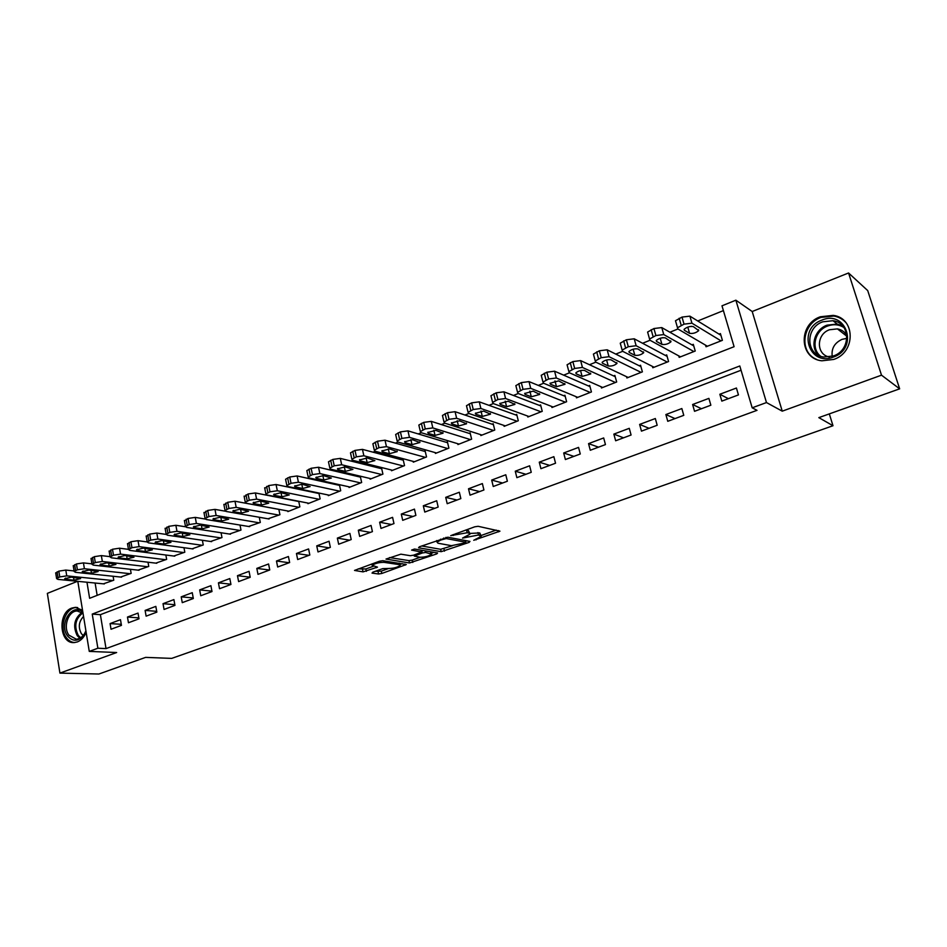 <?xml version="1.0" encoding="UTF-8"?>
<svg xmlns="http://www.w3.org/2000/svg" width="947" height="947" viewBox="0 0 947 947"><rect width="100%" height="100%" fill="white"/><g stroke="black" fill="none" stroke-linecap="round" stroke-linejoin="round"><path stroke-width="1.42" d="M473.76 540.275L499.957 531.16L478.105 526.295L474.684 526.828L450.748 535.635L467.191 532.735L469.037 533.102L469.949 534.191L462.515 538.109L478.507 534.996L481.171 536.404L473.76 540.275M82.543 610.282L75.358 607.358L71.854 608.069C57.424 612.745 59.377 643.924 74.115 642.587L77.323 641.936C81.229 640.373 84.153 637.13 86.13 632.229M833.739 359.434C855.981 352.296 855.472 317.979 833.218 315.375L820.327 316.772C798.061 324.324 799.15 358.688 821.878 360.807L833.739 359.434M372.716 572.213L372.041 573.101L378.563 573.989L381.807 573.468L406.31 564.53L382.766 560.695L379.404 561.228L354.521 570.425L363.056 571.87L377.498 567.135L372.183 565.359C375.036 563.358 378.966 562.352 383.973 562.34L399.279 564.637L400.179 565.466C397.361 567.431 393.49 568.425 388.578 568.46L382.754 568.626L372.716 572.213M741.051 370.241L100.382 614.674L106.028 648.6L97.872 648.233L89.267 651.394L77.808 581.34M899.65 388.838L881.503 375.166L848.559 272.985L867.712 290.587L899.65 388.838L818.835 417.627L832.993 425.736L171.703 658.39L145.625 657.384L98.902 674.015L59.921 673.104L116.647 652.53L89.267 651.394M848.559 272.985L752.202 311.516L782.246 411.164L881.503 375.166M782.246 411.164L766.478 402.558L752.178 407.814L739.796 365.98L92.238 614.094L97.872 648.233M106.028 648.6L757.008 410.335L752.178 407.814M441.195 551.675L469.061 542.406L469.972 541.424L447.848 537.209L419.379 546.798L418.574 547.78L441.195 551.675L440.651 549.296L452.358 545.768M436.768 553.9L409.506 562.968L385.997 559.073L400.853 554.173L410.3 555.7L413.626 555.167L421.664 552.065L411.59 550.089L414.514 549.035L437.597 552.965L436.768 553.9L436.508 552.776M77.524 581.304L47.35 593.378L59.921 673.104M318.606 492.985L317.849 493.28M328.183 494.997L328.325 495.648L340.719 490.759L339.417 484.722L338.387 485.136M348.898 486.805L349.052 487.48L361.647 482.508L360.31 476.436L359.256 476.85M369.957 478.472L370.111 479.17L382.919 474.127L381.546 468.007L380.481 468.434M391.36 469.996L391.525 470.742L404.535 465.604L403.138 459.449L402.049 459.875M413.117 461.378L413.294 462.16L426.529 456.939L425.085 450.736L423.984 451.174M435.241 452.619L435.431 453.435L448.89 448.12L447.41 441.882L446.286 442.332M457.732 443.705L457.934 444.557L471.63 439.159L470.114 432.874L468.966 433.335M480.614 434.637L480.839 435.537L494.76 430.045L493.198 423.711L492.038 424.173M503.899 425.404L504.124 426.351L518.293 420.764L516.695 414.395L515.511 414.869M527.574 416.017L527.822 417.011L542.24 411.329L540.607 404.914L539.399 405.387M551.675 406.452L551.947 407.506L566.614 401.729L564.933 395.266L563.702 395.751M576.19 396.71L576.486 397.835L591.425 391.951L589.685 385.441L588.442 385.938M601.144 386.79L601.463 387.986L616.675 381.996L614.887 375.438L613.62 375.947M626.547 376.681L626.902 377.96L642.386 371.863L640.551 365.258L639.261 365.779M652.412 366.382L652.803 367.756L668.57 361.541L666.688 354.9L665.362 355.421M678.75 355.883L679.177 357.362L695.228 351.029L693.299 344.341L691.961 344.874M721.827 401.114L738.447 394.911L736.423 388.021L719.838 394.26L721.827 401.114M694.542 411.306L710.854 405.209L708.889 398.379L692.612 404.499L694.542 411.306M667.765 421.308L683.77 415.331L681.852 408.548L665.871 414.549L667.765 421.308M641.462 431.134L657.182 425.262L655.324 418.527L639.627 424.422L641.462 431.134M615.645 440.769L631.081 435.004L629.27 428.328L613.857 434.117L615.645 440.769M590.289 450.251L605.453 444.581L603.677 437.952L588.549 443.634L590.289 450.251M565.383 459.544L580.274 453.992L578.558 447.398L563.69 452.986L565.383 459.544M540.915 468.682L555.546 463.225L553.865 456.679L539.269 462.172L540.915 468.682M516.873 477.667L531.243 472.304L529.622 465.806L515.263 471.204L516.873 477.667M493.245 486.498L507.379 481.218L505.781 474.767L491.682 480.07L493.245 486.498M470.032 495.163L483.917 489.978L482.366 483.574L468.505 488.782L470.032 495.163M447.197 503.697L460.846 498.596L459.342 492.239L445.717 497.353L447.197 503.697M424.765 512.078L438.177 507.059L436.709 500.75L423.321 505.781L424.765 512.078M402.7 520.317L415.887 515.393L414.455 509.119L401.291 514.067L402.7 520.317M380.99 528.426L393.976 523.573L392.579 517.346L379.629 522.211L380.99 528.426M359.647 536.393L372.42 531.622L371.058 525.443L358.321 530.225L359.647 536.393M338.659 544.241L351.207 539.541L349.893 533.398L337.357 538.109L338.659 544.241M318.003 551.947L330.349 547.342L329.071 541.234L316.736 545.874L318.003 551.947M297.678 559.547L309.835 555.001L308.58 548.94L296.447 553.498L297.678 559.547M277.672 567.016L289.64 562.542L288.421 556.516L276.477 561.015L277.672 567.016M257.986 574.367L269.765 569.964L268.569 563.986L256.815 568.401L257.986 574.367M238.62 581.6L250.209 577.279L249.049 571.325L237.472 575.681L238.62 581.6M219.538 588.726L230.95 584.465L229.813 578.558L218.426 582.843L219.538 588.726M200.764 595.746L211.998 591.544L210.897 585.684L199.675 589.898L200.764 595.746M182.262 602.647L193.33 598.516L192.253 592.692L181.208 596.847L182.262 602.647M164.056 609.454L174.946 605.382L173.905 599.593L163.026 603.677L164.056 609.454M146.11 616.154L156.847 612.141L155.829 606.388L145.116 610.424L146.11 616.154M128.449 622.759L139.02 618.805L138.025 613.088L127.466 617.053L128.449 622.759M120.482 619.681L110.089 623.588L111.036 629.258L121.453 625.363L120.482 619.681M723.401 310.604L697.738 320.974M677.91 328.988L669.896 332.231M650.021 340.257L642.587 343.264M622.664 351.313L615.787 354.095M595.817 362.168L589.484 364.725M569.478 372.81L563.666 375.154M543.625 383.251L538.31 385.405M518.246 393.514L513.428 395.455M493.34 403.576L488.983 405.34M468.872 413.46L464.977 415.035M444.853 423.167L441.385 424.576M421.249 432.708L418.219 433.939M398.071 442.083L395.444 443.137M375.284 451.281L373.059 452.181M352.9 460.325L351.053 461.071M330.894 469.227L329.426 469.819M309.267 477.963L308.154 478.413M288.006 486.557L287.237 486.865M95.102 583.032L97.162 595.355M705.574 345.17L706.036 346.768L722.395 340.328L720.407 333.581L719.045 334.125M318.902 493.044L320.133 498.88L307.941 503.686L307.811 503.058M298.707 501.259L299.868 506.858L287.876 511.593L287.746 510.989M278.844 509.332L279.933 514.718L268.001 518.79M259.277 517.263L260.307 522.448L248.576 526.473M240.017 525.064L240.988 530.071L229.446 534.037M221.053 532.735L221.977 537.565L210.601 541.483M202.374 540.287L203.25 544.939L192.052 548.822M183.978 547.709L184.807 552.208L173.786 556.031M165.855 555.025L166.648 559.369L155.793 563.145M148.004 562.21L148.75 566.424L138.073 570.141M130.426 569.289L131.136 573.373L120.612 577.043M113.095 576.261L113.77 580.215L103.401 583.837M832.993 425.736L829.312 413.886M86.97 582.239L89.622 598.303L734.091 346.697L721.981 305.822L735.866 300.187L766.478 402.558M752.202 311.516L735.866 300.187M100.382 614.674L92.238 614.094M719.838 394.26L728.373 398.675M692.612 404.499L701.443 408.725M665.871 414.549L675.01 418.598M639.627 424.422L649.05 428.293M613.857 434.117L623.552 437.822M588.549 443.634L598.504 447.173M563.69 452.986L573.894 456.371M539.269 462.172L549.71 465.403M515.263 471.204L525.94 474.281M491.682 480.07L502.573 483.006M468.505 488.782L479.608 491.588M445.717 497.353L457.022 500.028M423.321 505.781L434.815 508.314M401.291 514.067L412.975 516.47M379.629 522.211L391.49 524.496M358.321 530.225L370.36 532.392M337.357 538.109L349.561 540.169M316.736 545.874L329.094 547.804M296.447 553.498L308.959 555.333M276.477 561.015L289.131 562.731M256.815 568.401L269.611 570.023M237.472 575.681L250.186 577.173M218.426 582.843L230.902 584.204M199.675 589.898L211.915 591.129M181.208 596.847L193.224 597.959M163.026 603.677L174.828 604.695M145.116 610.424L156.705 611.324M127.466 617.053L138.854 617.87M110.089 623.588L121.275 624.322M846.014 322.738L846.026 322.738C842.818 319.175 838.746 316.937 833.834 316.049L821.037 317.423C802.073 323.933 798.913 352.106 816.385 359.315M480.981 535.588L479.727 532.936L480.307 535.363M469.878 533.433L479.727 532.936M469.748 533.339L468.457 530.651L469.037 533.102M465.462 530.154L468.457 530.651M480.969 535.552L496.228 530.107M421.664 545.969L440.651 549.296M465.569 541.045L466.409 540.749M465.072 542.903L465.699 542.229L446.238 538.559L440.757 540.05L437.029 542.146L438.011 543.235L451.435 545.673L465.072 542.903M433.939 552.338L431.453 553.226M420.101 557.286L412.241 560.091L412.774 562.447M389.537 557.57L408.974 560.612L412.241 560.091M419.888 557.25C424.824 557.238 428.754 556.22 431.678 554.184L425.629 552.456L422.303 552.989L414.301 556.078L419.888 557.25M422.409 550.373L421.758 550.586L422.303 552.989M358.191 568.887L365.85 568.969L373.355 566.259M375.332 571.278L381.298 571.136L388.732 568.484M399.954 564.471L402.25 563.654M720.904 335.274L689.901 316.144L682.006 317.091L675.495 320.725L675.779 321.885M707.397 346.235L677.78 328.905L677.507 327.757L684.03 324.146L691.937 323.187L721.022 340.861M689.227 326.679L691.641 326.324M684.314 330.243L689.57 333.332C692.944 333.817 695.998 332.906 698.72 330.621L693.334 326.608C689.925 326.099 686.859 327.011 684.101 329.343L684.314 330.243L684.077 329.39M821.889 320.133C846.464 309.48 858.965 348.437 833.49 357.019C808.785 367.128 796.983 328.775 821.889 320.133M833.467 355.942C851.258 350.201 850.808 322.749 832.969 320.713L822.742 321.814C804.926 327.816 805.767 355.303 823.902 357.031L833.467 355.942M832.235 356.356C831.229 348.591 834.496 342.921 842.049 339.346L846.902 338.351M829.43 356.995C816.006 354.734 816.101 334.22 829.513 329.745L837.432 328.893C841.682 329.686 844.831 331.912 846.867 335.569M839.385 329.367L838.415 329.663M85.928 631.057L84.378 634.301C78.767 641.581 73.156 642.137 67.545 635.946C58.264 623.99 72.801 601.665 82.898 612.508M83.04 613.372L77.24 611.004C68.362 610.637 62.715 627.163 68.953 635.188L76.257 639.189C79.548 638.988 82.306 637.142 84.543 633.65L85.905 630.856M83.194 635.508L81.371 633.638C78.056 627.328 78.779 621.587 83.549 616.438M77.713 607.607L76.624 607.572C65.603 607.11 58.584 627.589 66.314 637.568C68.61 640.717 71.439 642.374 74.825 642.539M693.749 345.892L661.787 327.579L653.927 328.538L647.606 332.054L647.937 333.214M680.502 356.841L649.891 340.186L649.559 339.038L655.892 335.546L663.764 334.575L693.891 351.562M662.308 337.759L663.007 337.665M656.508 341.441L661.941 344.412C665.315 344.874 668.31 343.986 670.961 341.76L665.35 337.878C661.953 337.404 658.923 338.292 656.259 340.541L656.508 341.441L656.259 340.541M667.09 356.344L634.218 338.801L626.381 339.772L620.249 343.169L620.557 344.294M654.105 367.247L622.522 351.242L622.155 350.106L628.299 346.72L636.135 345.738L667.244 362.062M629.222 352.426L634.833 355.291C638.195 355.717 641.155 354.853 643.711 352.698L637.899 348.934C634.502 348.484 631.519 349.348 628.938 351.538L629.222 352.426L628.962 351.491M640.93 366.607L607.157 349.81L599.368 350.781L593.414 354.083L593.71 355.161M628.181 377.462L595.675 362.097L595.261 360.961L601.227 357.682L609.039 356.699L641.083 372.372M602.458 363.21L608.223 365.956C611.584 366.359 614.496 365.518 616.982 363.423L610.969 359.789C607.583 359.363 604.636 360.203 602.138 362.322L602.458 363.21L602.197 362.239M615.23 376.693L580.618 360.606L572.852 361.588L567.075 364.784L567.36 365.838M602.73 387.489L569.325 372.739L568.875 371.615L574.663 368.442L582.441 367.448L615.396 382.493M576.19 373.793L582.109 376.421L590.75 373.958L584.536 370.431C581.162 370.028 578.262 370.857 575.835 372.905L576.19 373.793L575.918 372.775M590.005 386.613L554.575 371.2L546.845 372.195L541.234 375.296L541.495 376.302M577.729 397.349L543.471 383.192L542.974 382.067L548.609 378.989L556.339 377.995L590.17 392.437M550.396 384.174L556.481 386.707L564.992 384.293L558.6 380.872L550.018 383.298L550.396 384.174L550.124 383.133M565.217 396.367L529.006 381.605L521.312 382.6L515.855 385.607L516.103 386.589M553.155 407.032L518.092 393.455L517.559 392.342L523.016 389.347L530.722 388.341L565.383 402.215M525.088 394.378L531.303 396.793L539.707 394.437L533.137 391.135L524.674 393.502L525.088 394.378L524.816 393.289M540.867 405.955L503.911 391.821L496.24 392.816L490.937 395.739L491.173 396.675M529.018 416.538L493.174 403.517L492.594 402.416L497.909 399.516L505.58 398.509L541.033 411.803M500.241 404.381L506.598 406.713L514.884 404.405L508.137 401.208L499.779 403.517L500.241 404.381L499.957 403.268M516.944 415.378L479.265 401.848L471.63 402.854L466.48 405.683L466.693 406.583M505.307 425.89L468.718 413.413L468.078 412.312L473.251 409.506L480.887 408.488L517.109 421.237M475.832 414.218L482.319 416.443L490.499 414.182L483.597 411.093L475.335 413.354L475.832 414.218L475.548 413.07M493.434 424.647L455.069 411.696L447.469 412.703L442.45 415.449L442.651 416.325M481.987 435.075L444.688 423.12L444.013 422.042L449.044 419.308L456.643 418.29L493.6 430.506M451.861 423.877L458.466 426.008L466.551 423.794L459.484 420.799L451.328 423.025L451.861 423.877L451.577 422.705M470.328 433.762L431.287 421.368L423.735 422.374L418.846 425.049L419.048 425.89M459.07 444.107L421.084 432.661L420.373 431.583L425.262 428.932L432.826 427.914L470.481 439.609M428.304 433.359L435.04 435.395L443.03 433.229L435.798 430.34L427.748 432.519L428.304 433.359L428.032 432.163M447.611 442.723L407.944 430.861L400.415 431.879L395.657 434.472L395.846 435.289M436.543 452.997L397.894 442.024L397.136 440.971L401.907 438.402L409.435 437.36L447.765 448.57M405.174 442.675L412.028 444.628L419.912 442.509L412.537 439.716L404.582 441.847L405.174 442.675L404.89 441.468M425.274 451.541L385.003 440.201L377.498 441.219L372.881 443.741L373.047 444.522M414.384 461.722L375.119 451.234L374.314 450.192L378.954 447.694L386.459 446.653L425.416 457.377M382.434 451.837L389.395 453.708L397.195 451.624L389.667 448.925L381.819 451.009L382.434 451.837L382.162 450.606M403.315 460.218L362.452 449.375L354.995 450.405L350.485 452.844L350.65 453.601M392.603 470.316L352.722 460.289L351.882 459.248L356.403 456.821L363.873 455.779L403.446 466.031M360.097 460.834L367.164 462.621L374.87 460.585L367.199 457.969L359.434 460.017L360.097 460.834L359.824 459.591M381.712 468.741L340.304 458.384L332.87 459.413L328.479 461.805L328.633 462.515M371.177 478.756L330.716 469.179L329.84 468.161L334.244 465.794L341.678 464.752L381.842 474.554M338.126 469.676L345.3 471.393L352.911 469.381L345.122 466.871L337.44 468.883L338.126 469.676L337.854 468.422M360.464 477.134L318.523 467.25L311.125 468.28L306.84 470.6L306.982 471.286M350.094 487.066L309.089 477.927L308.166 476.921L312.451 474.613L319.861 473.571L360.594 482.923M316.535 478.377L323.803 480.011L331.332 478.046L323.412 475.607L315.813 477.584L316.535 478.377L316.274 477.11M339.571 485.397L297.109 475.962L289.746 476.992L285.568 479.253L285.71 479.916M329.355 495.234L287.829 486.521L286.858 485.527L291.037 483.29L298.412 482.236L339.677 491.173M295.31 486.936L302.673 488.486L310.119 486.557L302.069 484.213L294.553 486.142L295.31 486.936L295.05 485.645M318.997 493.529L276.05 484.521L268.723 485.562L264.781 488.392M308.947 503.283L266.912 494.973L265.906 493.991L269.99 491.813L277.329 490.759L319.115 499.282M274.429 495.34L281.875 496.82L289.249 494.926L281.081 492.665L273.647 494.571L274.429 495.34L274.168 494.05M298.767 501.519L255.359 492.949L248.055 493.991L244.208 496.737M288.871 511.202L246.35 503.283L245.309 502.312L249.286 500.194L256.59 499.14L298.873 507.261M253.903 503.615L261.431 505.023L268.723 503.153L260.437 500.975L253.086 502.845L253.903 503.615L253.642 502.312M278.856 509.391L234.986 501.235L227.73 502.277L223.965 504.94M269.102 518.992L226.12 511.451L225.043 510.504L228.925 508.444L236.194 507.391L278.951 515.109M233.708 511.747L241.319 513.085L248.54 511.25L240.136 509.155L232.855 510.989L233.708 511.747L233.459 510.445M225.303 511.191L214.969 509.379L207.736 510.433L204.055 513.014M249.653 526.65L206.221 519.501L205.108 518.565L208.896 516.553L216.129 515.488L259.336 522.839M213.833 519.749L221.527 521.016L228.665 519.216L220.166 517.204L212.957 519.003L213.833 519.749L213.584 518.447M205.132 519.027L195.26 517.393L188.062 518.447L184.464 520.957M230.5 534.203L186.654 527.408L185.494 526.485L189.199 524.531L196.396 523.466L240.029 530.45M194.289 527.621L202.054 528.828L209.121 527.053L200.515 525.112L193.389 526.899L194.289 527.621L194.04 526.319M185.446 526.769L175.87 525.289L168.708 526.343L165.192 528.781M211.643 541.637L167.382 535.197L166.199 534.286L169.809 532.38L176.982 531.314L221.03 537.932M175.053 535.375L182.889 536.511L189.885 534.771L181.173 532.901L174.118 534.653L175.053 535.375L174.816 534.061M166.151 534.416L156.8 533.054L149.662 534.108L146.229 536.476M193.07 548.952L148.43 542.856L147.199 541.968L150.739 540.098L157.877 539.044L202.315 545.306M156.125 542.998L164.02 544.075L170.957 542.359L162.15 540.571L155.154 542.288L156.125 542.998L155.888 541.684M147.199 541.944L138.025 540.69L130.923 541.743L127.561 544.052M174.781 556.161L129.775 550.396L128.508 549.52L131.964 547.709L139.067 546.644L183.896 552.575M137.493 550.503L145.447 551.533L152.325 549.84L143.423 548.112L136.498 549.805L137.493 550.503L137.256 549.189M128.484 549.355L119.535 548.206L112.48 549.26L109.189 551.509M156.776 563.264L111.415 557.819L110.112 556.954L113.486 555.191L120.553 554.125L165.737 559.724M119.144 557.89L127.17 558.86L133.977 557.191L124.98 555.534L118.126 557.203L119.144 557.89L118.92 556.587M110.065 556.658L101.353 555.605L94.309 556.67L91.101 558.848M139.031 570.26L93.339 565.122L92.001 564.282L95.304 562.554L102.335 561.488L147.862 566.768M101.08 565.158L109.165 566.081L115.913 564.436L106.833 562.849L100.039 564.495L101.08 565.158L100.867 563.867M91.93 563.856L83.443 562.897L76.435 563.95L73.286 566.069M121.547 577.149L75.535 572.319L74.162 571.491L77.394 569.798L84.401 568.733L130.26 573.716M83.3 572.331L91.445 573.184L98.121 571.562L88.959 570.047L82.223 571.668L83.3 572.331L83.087 571.029M74.079 570.946L65.805 570.07L58.832 571.136L55.743 573.195M104.336 583.932L58.004 579.398L56.607 578.581L59.768 576.936L66.74 575.871L112.906 580.547M65.793 579.375L73.984 580.191L80.602 578.593L71.368 577.137L64.692 578.735L65.793 579.375L65.58 578.084M475.868 539.056L476.069 539.908M453.14 534.605L453.341 535.505M464.657 536.866L464.859 537.73M477.927 532.569L478.507 534.996M467.581 535.753L467.794 536.689M466.611 530.273L467.191 532.735M456.099 533.54L456.312 534.439M498.406 530.557L498.714 531.847M468.777 541.199L469.061 542.406M443.93 548.775L444.486 551.154M465.297 540.536L465.699 542.229M445.954 537.34L446.238 538.559M443.646 538.038L443.859 538.926M440.556 539.151L440.757 540.05M408.974 560.612L409.506 562.968M420.977 550.136L421.344 551.734M430.483 551.746L430.849 553.332M425.274 550.87L425.629 552.456M415.212 554.599L415.402 555.463M398.959 563.157L399.279 564.637M383.642 560.825L383.973 562.34M376.219 566.673L376.444 567.715M365.85 568.969L366.359 571.337M362.535 569.502L363.056 571.87M404.996 564.069L405.233 565.122M381.298 571.136L381.807 573.468M378.054 571.657L378.563 573.989M691.937 323.187L689.901 316.144M684.03 324.146L682.006 317.091M681.201 325.295L679.165 318.251M687.782 327.106L689.57 333.332M818.788 355.492C809.555 347.147 814.337 329.592 827.062 325.152L837.207 324.063L842.735 325.993M843.99 327.567C839.018 324.419 833.573 323.898 827.642 326.017C814.74 330.467 810.561 348.674 820.682 356.261M79.832 638.231L77.204 635.626C72.682 626.145 74.268 618.427 81.951 612.484M82.673 613.04C75.358 618.841 73.878 626.287 78.234 635.342L80.637 637.769M663.764 334.575L661.787 327.579M655.892 335.546L653.927 328.538M653.11 336.67L651.145 329.674M660.201 338.257L661.941 344.412M636.135 345.738L634.218 338.801M628.299 346.72L626.381 339.772M625.565 347.821L623.659 340.873M633.152 349.218L634.833 355.291M609.039 356.699L607.157 349.81M601.227 357.682L599.368 350.781M598.551 358.771L596.693 351.87M606.601 359.967L608.223 365.956M582.441 367.448L580.618 360.606M574.663 368.442L572.852 361.588M572.035 369.496L570.236 362.654M580.547 370.537L582.109 376.421M556.339 377.995L554.575 371.2M548.609 378.989L546.845 372.195M546.028 380.031L544.265 373.236M554.978 380.919L556.481 386.707M530.722 388.341L529.006 381.605M523.016 389.347L521.312 382.6M520.495 390.377L518.778 383.63M529.858 391.123L531.303 396.793M505.58 398.509L503.911 391.821M497.909 399.516L496.24 392.816M495.423 400.522L493.766 393.834M505.201 401.149L506.598 406.713M480.887 408.488L479.265 401.848M473.251 409.506L471.63 402.854M470.813 410.489L469.203 403.848M480.981 411.01L482.319 416.443M456.643 418.29L455.069 411.696M449.044 419.308L447.469 412.703M446.641 420.279L445.078 413.673M457.2 420.693L458.466 426.008M432.826 427.914L431.287 421.368M425.262 428.932L423.735 422.374M422.907 429.891L421.379 423.333M433.821 430.222L435.04 435.395M409.435 437.36L407.944 430.861M401.907 438.402L400.415 431.879M399.587 439.337L398.107 432.826M410.856 439.586L412.028 444.628M386.459 446.653L385.003 440.201M378.954 447.694L377.498 441.219M376.681 448.606L375.237 442.142M388.294 448.795L389.395 453.708M363.873 455.779L362.452 449.375M356.403 456.821L354.995 450.405M354.166 457.721L352.758 451.305M366.11 457.851L367.164 462.621M341.678 464.752L340.304 458.384M334.244 465.794L332.87 459.413M332.042 466.682L330.681 460.313M344.294 466.764L345.3 471.393M319.861 473.571L318.523 467.25M312.451 474.613L311.125 468.28M310.296 475.489L308.971 469.156M322.856 475.524L323.803 480.011M298.412 482.236L297.109 475.962M291.037 483.29L289.746 476.992M288.918 484.142L287.628 477.856M301.762 484.154L302.673 488.486M277.329 490.759L276.05 484.521M269.99 491.813L268.723 485.562M267.906 492.653L266.64 486.415M281.034 492.653L281.875 496.82M256.59 499.14L255.359 492.949M249.286 500.194L248.055 493.991M247.238 501.022L246.007 494.831M260.638 501.01L261.431 505.023M236.194 507.391L234.986 501.235M228.925 508.444L227.73 502.277M226.901 509.261L225.717 503.106M240.562 509.237L241.319 513.085M216.129 515.488L214.969 509.379M208.896 516.553L207.736 510.433M206.908 517.358L205.748 511.238M220.817 517.311L221.527 521.016M196.396 523.466L195.26 517.393M189.199 524.531L188.062 518.447M187.246 525.325L186.109 519.24M201.38 525.254L202.054 528.828M176.982 531.314L175.87 525.289M169.809 532.38L168.708 526.343M167.891 533.161L166.79 527.124M182.25 533.066L182.889 536.511M157.877 539.044L156.8 533.054M150.739 540.098L149.662 534.108M148.845 540.867L147.779 534.877M163.417 540.749L164.02 544.075M139.067 546.644L138.025 540.69M131.964 547.709L130.923 541.743M130.106 548.455L129.064 542.501M144.879 548.301L145.447 551.533M120.553 554.125L119.535 548.206M113.486 555.191L112.48 549.26M111.651 555.925L110.645 550.006M126.626 555.735L127.17 558.86M102.335 561.488L101.353 555.605M95.304 562.554L94.309 556.67M93.493 563.276L92.51 557.404M108.656 563.063L109.165 566.081M84.401 568.733L83.443 562.897M77.394 569.798L76.435 563.95M75.618 570.52L74.659 564.672M90.959 570.26L91.445 573.184M66.74 575.871L65.805 570.07M59.768 576.936L58.832 571.136M58.016 577.646L57.08 571.846M73.523 577.35L73.984 580.191M75.358 607.358L77.133 607.501M465.451 540.559L465.853 542.276M436.662 540.559L437.029 542.146M421.226 550.171L421.604 551.817M431.145 551.864L431.536 553.557M414.064 555.013L414.301 556.078M399.681 563.264L400.036 564.874M371.875 563.95L372.183 565.359M677.507 327.757L675.495 320.725M698.46 329.698L698.72 330.621M837.432 328.893L846.914 336.303M832.969 320.713L837.207 324.063L842.877 326.147M84.543 633.65L84.378 634.301M78.648 611.111L77.24 611.004M649.559 339.038L647.606 332.054M670.701 340.884L670.961 341.76M622.155 350.106L620.249 343.169M643.475 351.846L643.711 352.698M595.261 360.961L593.414 354.083M616.757 362.606L616.982 363.423M568.875 371.615L567.075 364.784M590.537 373.154L590.75 373.958M542.974 382.067L541.234 375.296M564.791 383.523L564.992 384.293M517.559 392.342L515.855 385.607M539.518 393.692L539.707 394.437M492.594 402.416L490.937 395.739M514.706 403.682L514.884 404.405M468.078 412.312L466.48 405.683M490.333 413.484L490.499 414.182M444.013 422.042L442.45 415.449M466.398 423.12L466.551 423.794M420.373 431.583L418.846 425.049M442.876 432.59L443.03 433.229M397.136 440.971L395.657 434.472M419.77 441.882L419.912 442.509M374.314 450.192L372.881 443.741M397.053 451.021L397.195 451.624M351.882 459.248L350.485 452.844M329.84 468.161L328.479 461.805M308.166 476.921L306.84 470.6M286.858 485.527L285.568 479.253M265.906 493.991L264.651 487.764M245.309 502.312L244.089 496.121M225.043 510.504L223.859 504.36M205.108 518.565L203.948 512.457M185.494 526.485L184.369 520.424M166.199 534.286L165.098 528.26M147.199 541.968L146.146 535.978M128.508 549.52L127.478 543.566M110.112 556.954L109.106 551.047M92.001 564.282L91.019 558.41M74.162 571.491L73.215 565.655M56.607 578.581L55.684 572.793"/></g></svg>
